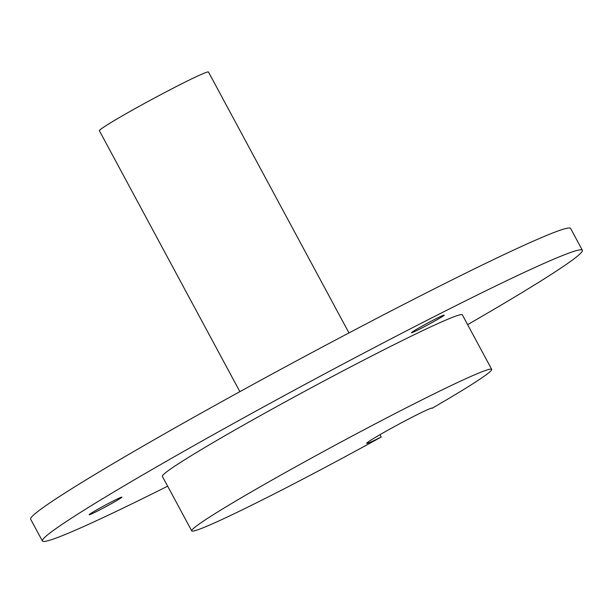 <?xml version="1.0" encoding="UTF-8"?>
<svg xmlns="http://www.w3.org/2000/svg" width="613" height="613" viewBox="0 0 613 613"><rect width="100%" height="100%" fill="white"/><g stroke="black" fill="none" stroke-linecap="round" stroke-linejoin="round"><path stroke-width="0.92" d="M467.627 324.652A306.63 13.379 151.7 0 0 582.35 250.25L570.611 228.457A306.63 13.379 151.7 0 0 543.057 236.924A306.63 13.379 151.7 0 0 236.465 393.538A306.63 13.379 151.7 0 0 30.65 519.196L42.389 540.995A306.63 13.379 151.7 0 0 167.648 486.178M582.35 250.25A306.63 13.379 151.7 0 0 554.796 258.717A306.63 13.379 151.7 0 0 248.204 415.338A306.63 13.379 151.7 0 0 42.389 540.995M104.417 507.449A18.582 0.812 -28.3 0 1 89.161 514.751A18.582 0.812 -28.3 0 1 105.137 505.227A18.582 0.812 -28.3 0 1 121.88 497.128A18.582 0.812 -28.3 0 1 104.417 507.449M381.194 437.038A37.171 1.624 151.7 0 1 366.681 443.352A37.171 1.624 151.7 0 1 391.63 428.119A37.171 1.624 151.7 0 1 428.793 409.139A37.171 1.624 151.7 0 1 432.127 408.112A37.171 1.624 151.7 0 1 432.065 408.312A170.353 7.433 151.7 0 0 491.695 369.348L462.355 314.86A170.353 7.433 151.7 0 0 447.046 319.565A170.353 7.433 151.7 0 0 276.716 406.572A170.353 7.433 151.7 0 0 162.376 476.385L191.716 530.873A170.353 7.433 151.7 0 0 381.194 437.038L379.937 434.709M414.265 330.691A18.582 0.812 -28.3 0 1 432.441 320.561A18.582 0.812 -28.3 0 1 444.226 315.097A18.582 0.812 -28.3 0 1 428.242 324.622A18.582 0.812 -28.3 0 1 411.499 332.713A18.582 0.812 -28.3 0 1 414.265 330.691M239.882 391.661L99.39 130.745A61.944 2.705 -28.3 0 1 140.967 105.359A61.944 2.705 -28.3 0 1 202.911 73.721A61.944 2.705 -28.3 0 1 208.474 72.005L348.966 332.92M491.695 369.348A170.353 7.433 151.7 0 0 476.385 374.053A170.353 7.433 151.7 0 0 306.056 461.06A170.353 7.433 151.7 0 0 191.716 530.873"/></g></svg>
